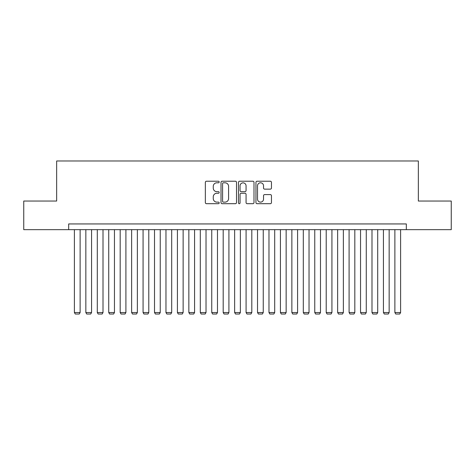 <?xml version="1.0" encoding="UTF-8"?>
<svg xmlns="http://www.w3.org/2000/svg" width="475" height="475" viewBox="0 0 475 475"><rect width="100%" height="100%" fill="white"/><g stroke="black" fill="none" stroke-linecap="round" stroke-linejoin="round"><path stroke-width="0.71" d="M219.189 182.014A0.784 0.784 0 0 0 218.399 181.224L206.465 181.224A1.122 1.122 0 0 0 205.342 182.347L205.342 202.57A1.122 1.122 0 0 0 206.465 203.698L218.399 203.698A0.784 0.784 0 0 0 219.189 202.908A0.784 0.784 0 0 0 218.399 202.124L216.855 202.124A3.592 3.592 0 0 1 213.263 198.526L213.263 196.84A3.592 3.592 0 0 1 216.855 193.248L218.399 193.248A0.784 0.784 0 0 0 219.189 192.458A0.784 0.784 0 0 0 218.399 191.674L216.855 191.674A3.592 3.592 0 0 1 213.263 188.082L213.263 186.396A3.592 3.592 0 0 1 216.855 182.798L218.399 182.798A0.784 0.784 0 0 0 219.189 182.014M270.334 189.145A1.122 1.122 0 0 0 271.457 188.023L271.457 182.347A1.122 1.122 0 0 0 270.334 181.224L257.076 181.224A1.122 1.122 0 0 0 255.954 182.347L255.954 202.57A1.122 1.122 0 0 0 257.076 203.698L270.334 203.698A1.122 1.122 0 0 0 271.457 202.57L271.457 195.718A1.122 1.122 0 0 0 270.334 194.596L264.658 194.596A1.122 1.122 0 0 0 263.536 195.718L263.536 199.12A3.004 3.004 0 0 1 260.532 202.124A3.004 3.004 0 0 1 257.527 199.12L257.527 185.802A3.004 3.004 0 0 1 260.532 182.798A3.004 3.004 0 0 1 263.536 185.802L263.536 188.023A1.122 1.122 0 0 0 264.658 189.145L270.334 189.145M68.673 229.662L23.75 229.662L23.75 201.044L56.656 201.044L56.656 160.983L418.344 160.983L418.344 201.044L451.25 201.044L451.25 229.662L406.327 229.662L406.327 223.939L68.673 223.939L68.673 229.662L406.327 229.662M236.514 182.347A1.122 1.122 0 0 0 235.392 181.224L222.134 181.224A1.122 1.122 0 0 0 221.012 182.347L221.012 202.57A1.122 1.122 0 0 0 222.134 203.698L235.392 203.698A1.122 1.122 0 0 0 236.514 202.57L236.514 182.347M239.608 181.224L252.866 181.224A1.122 1.122 0 0 1 253.988 182.347L253.988 202.57A1.122 1.122 0 0 1 252.866 203.698L247.19 203.698A1.122 1.122 0 0 1 246.068 202.57L246.068 194.37A1.122 1.122 0 0 0 244.946 193.248L241.181 193.248A1.122 1.122 0 0 0 240.053 194.37L240.053 202.908A0.784 0.784 0 0 1 239.269 203.698A0.784 0.784 0 0 1 238.486 202.908L238.486 182.347A1.122 1.122 0 0 1 239.608 181.224M223.375 182.798A0.784 0.784 0 0 0 222.585 183.588L222.585 201.335A0.784 0.784 0 0 0 223.375 202.124L225.002 202.124A3.592 3.592 0 0 0 228.594 198.526L228.594 186.396A3.592 3.592 0 0 0 225.002 182.798L223.375 182.798M246.068 185.862A3.004 3.004 0 0 0 243.063 182.857A3.004 3.004 0 0 0 240.053 185.862L240.053 190.552A1.122 1.122 0 0 0 241.181 191.674L244.946 191.674A1.122 1.122 0 0 0 246.068 190.552L246.068 185.862M80.121 229.662L80.121 312.526L74.397 312.526L74.397 229.662M80.121 312.526L79.26 314.017L75.258 314.017L74.397 312.526M91.568 229.662L91.568 312.526L85.844 312.526L85.844 229.662M91.568 312.526L90.707 314.017L86.699 314.017L85.844 312.526M103.01 229.662L103.01 312.526L97.292 312.526L97.292 229.662M103.01 312.526L102.155 314.017L98.147 314.017L97.292 312.526M114.457 229.662L114.457 312.526L108.733 312.526L108.733 229.662M114.457 312.526L113.602 314.017L109.594 314.017L108.733 312.526M125.905 229.662L125.905 312.526L120.181 312.526L120.181 229.662M125.905 312.526L125.044 314.017L121.042 314.017L120.181 312.526M137.352 229.662L137.352 312.526L131.628 312.526L131.628 229.662M137.352 312.526L136.491 314.017L132.483 314.017L131.628 312.526M148.794 229.662L148.794 312.526L143.07 312.526L143.07 229.662M148.794 312.526L147.939 314.017L143.931 314.017L143.07 312.526M160.241 229.662L160.241 312.526L154.518 312.526L154.518 229.662M160.241 312.526L159.38 314.017L155.378 314.017L154.518 312.526M171.689 229.662L171.689 312.526L165.965 312.526L165.965 229.662M171.689 312.526L170.828 314.017L166.82 314.017L165.965 312.526M183.13 229.662L183.13 312.526L177.412 312.526L177.412 229.662M183.13 312.526L182.275 314.017L178.268 314.017L177.412 312.526M194.578 229.662L194.578 312.526L188.854 312.526L188.854 229.662M194.578 312.526L193.723 314.017L189.715 314.017L188.854 312.526M206.025 229.662L206.025 312.526L200.302 312.526L200.302 229.662M206.025 312.526L205.164 314.017L201.162 314.017L200.302 312.526M217.473 229.662L217.473 312.526L211.749 312.526L211.749 229.662M217.473 312.526L216.612 314.017L212.604 314.017L211.749 312.526M228.914 229.662L228.914 312.526L223.191 312.526L223.191 229.662M228.914 312.526L228.059 314.017L224.052 314.017L223.191 312.526M240.362 229.662L240.362 312.526L234.638 312.526L234.638 229.662M240.362 312.526L239.501 314.017L235.499 314.017L234.638 312.526M251.809 229.662L251.809 312.526L246.086 312.526L246.086 229.662M251.809 312.526L250.948 314.017L246.941 314.017L246.086 312.526M263.251 229.662L263.251 312.526L257.527 312.526L257.527 229.662M263.251 312.526L262.396 314.017L258.388 314.017L257.527 312.526M274.698 229.662L274.698 312.526L268.975 312.526L268.975 229.662M274.698 312.526L273.837 314.017L269.836 314.017L268.975 312.526M286.146 229.662L286.146 312.526L280.422 312.526L280.422 229.662M286.146 312.526L285.285 314.017L281.277 314.017L280.422 312.526M297.587 229.662L297.587 312.526L291.87 312.526L291.87 229.662M297.587 312.526L296.733 314.017L292.725 314.017L291.87 312.526M309.035 229.662L309.035 312.526L303.311 312.526L303.311 229.662M309.035 312.526L308.18 314.017L304.172 314.017L303.311 312.526M320.483 229.662L320.483 312.526L314.759 312.526L314.759 229.662M320.483 312.526L319.622 314.017L315.62 314.017L314.759 312.526M331.93 229.662L331.93 312.526L326.206 312.526L326.206 229.662M331.93 312.526L331.069 314.017L327.061 314.017L326.206 312.526M343.372 229.662L343.372 312.526L337.648 312.526L337.648 229.662M343.372 312.526L342.517 314.017L338.509 314.017L337.648 312.526M354.819 229.662L354.819 312.526L349.095 312.526L349.095 229.662M354.819 312.526L353.958 314.017L349.956 314.017L349.095 312.526M366.267 229.662L366.267 312.526L360.543 312.526L360.543 229.662M366.267 312.526L365.406 314.017L361.398 314.017L360.543 312.526M377.708 229.662L377.708 312.526L371.99 312.526L371.99 229.662M377.708 312.526L376.853 314.017L372.845 314.017L371.99 312.526M389.156 229.662L389.156 312.526L383.432 312.526L383.432 229.662M389.156 312.526L388.301 314.017L384.293 314.017L383.432 312.526M400.603 229.662L400.603 312.526L394.879 312.526L394.879 229.662M400.603 312.526L399.742 314.017L395.74 314.017L394.879 312.526"/></g></svg>
